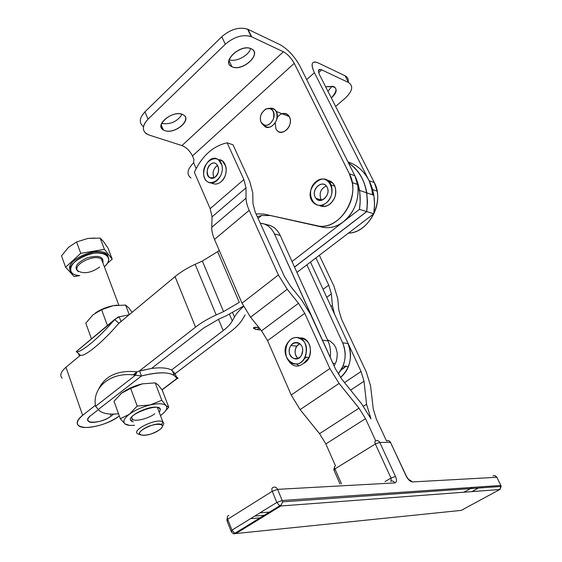 <?xml version="1.0" encoding="UTF-8"?>
<svg xmlns="http://www.w3.org/2000/svg" width="562" height="562" viewBox="0 0 562 562"><rect width="100%" height="100%" fill="white"/><g stroke="black" fill="none" stroke-linecap="round" stroke-linejoin="round"><path stroke-width="0.84" d="M159.362 429.909C169.471 422.722 152.548 422.322 142.551 429.67C132.646 436.941 149.682 437.025 159.362 429.909C151.614 434.574 145.242 436.203 140.247 434.791C134.592 431.707 156.77 421.177 161.652 424.647C163.233 425.799 162.474 427.549 159.362 429.909M162.481 425.982C164.09 424.134 164.202 422.757 162.818 421.844C157.086 417.707 130.946 430.141 137.655 433.78L137.669 433.787C130.897 430.162 157.128 417.685 162.832 421.858C164.202 422.764 164.09 424.141 162.481 425.982M108.115 256.834L106.408 254.066C97.914 245.341 63.843 260.803 70.405 270.364C63.077 258.871 106.274 243.437 108.115 256.834M79.825 275.612C76.256 275.436 73.615 274.565 71.908 273.006C61.195 264.365 97.521 246.001 106.913 255.394C109.948 258.464 109.091 262.271 104.342 266.817C115.386 257.27 103.31 248.931 86.204 255.19C68.978 261.182 65.066 275.303 79.825 275.612M94.929 238.063L87.827 238.443L100.162 238.098L103.52 241.583L107.988 248.067L112.203 259.117L107.988 248.067L103.52 241.583L100.162 238.098L104.434 249.345L80.766 253.336L76.565 241.969L68.424 247.385L61.518 255.893L65.599 267.189L80.766 253.336L104.434 249.345L112.203 259.117L107.23 263.529L112.203 259.117L104.434 249.345L100.162 238.098L87.834 238.443M79.579 275.598L74.17 276.56L65.599 267.189L61.518 255.893L68.416 247.392L76.565 241.969L80.766 253.336L65.599 267.189L74.17 276.56L79.579 275.598M87.827 238.443L76.565 241.969L87.82 238.443M102.67 262.384L101.525 259.349C95.28 253.048 70.974 265.32 78.174 271.088C70.974 265.313 95.28 253.048 101.525 259.349L102.67 262.384M78.364 271.615C73.474 267.449 76.418 262.847 87.201 257.803C98.729 254.895 103.949 256.581 102.853 262.868C103.949 256.581 98.729 254.895 87.201 257.803C76.418 262.847 73.474 267.449 78.364 271.615M99.678 267.02C91.416 272.788 84.251 274.144 78.174 271.088M372.009 189.387L372.522 194.782L371.608 187.413L369.108 180.732C364.113 171.199 357.053 164.912 347.92 161.87C357.053 164.912 364.113 171.199 369.108 180.732L314.418 72.695L306.683 79.579L314.418 72.695C311.13 65.719 311.327 62.143 314.994 61.961L318.169 62.909L345.075 75.779C347.527 77.022 348.573 79.031 348.208 81.813C348.573 79.031 347.527 77.022 345.075 75.779L318.169 62.909C311.699 60.478 310.449 63.738 314.418 72.695L369.108 180.732L374.313 182.573L319.743 75.168C317.593 70.355 318.254 68.585 321.717 69.857L320.066 69.365C318.064 69.449 317.959 71.388 319.743 75.168L374.313 182.573L369.199 180.774M318.689 72.54L321.717 69.857L318.689 72.54M335.612 106.401L345.258 98.146C352.522 91.213 353.624 86.007 348.58 82.53L321.717 69.857L348.58 82.53L345.075 75.779L348.58 82.53C353.624 86.007 352.522 91.213 345.258 98.146L335.612 106.401M325.658 86.808C337.123 85.354 339.019 89.084 331.348 97.999C336.835 92.885 337.636 89.063 333.758 86.541L325.658 86.808M327.934 91.29L332.149 86.084L327.934 91.29M192.794 163.697L193.623 162.699L196.159 168.558L193.623 162.699L193.939 159.355L192.464 155.948L294.242 63.337C291.299 58.041 287.688 54.191 283.396 51.774L251.657 36.804L247.561 29.147C239.145 26.695 230.553 29.231 221.779 36.748L144.933 111.859L148.017 119.179L225.313 44.243L221.779 36.748L225.313 44.243C234.136 36.741 242.756 34.191 251.172 36.593L251.657 36.804C243.234 34.057 234.452 36.537 225.313 44.243L148.017 119.179L144.933 111.859C139.292 118.013 138.8 122.938 143.465 126.633C138.8 122.938 139.292 118.013 144.933 111.859L221.779 36.748C230.863 29.027 239.616 26.562 248.046 29.364L279.806 44.56C287.751 49.063 294.425 56.186 299.841 65.937C294.425 56.186 287.751 49.063 279.806 44.56L248.046 29.364L251.657 36.804L283.396 51.774L181.983 145.572L283.396 51.774C287.688 54.191 291.299 58.041 294.242 63.337L349.367 173.763L352.205 182.601C356.856 205.285 335.373 230.834 316.961 225.678L263.683 214.017L322.574 227.21C329.683 228.643 336.624 226.823 343.403 221.772C354.65 212.043 359.413 199.615 357.685 184.484L354.854 175.702L349.367 173.763L354.854 175.702L299.841 65.937L354.854 175.702L359.687 191.719L360.2 201.119L359.455 209.345L366.649 211.579L294.523 267.034L366.649 211.579L367.4 202.081L366.677 192.822C364.246 179.222 358.156 169.218 348.391 162.804C363.073 173.208 369.164 189.464 366.649 211.579L359.455 209.345C361.261 196.911 359.729 185.699 354.854 175.702C362.279 189.661 356.673 211.979 343.403 221.772L359.455 209.345L343.403 221.772C336.624 226.823 329.683 228.643 322.574 227.21L263.683 214.017L256.054 213.911L263.683 214.017L316.961 225.678C338.753 232.078 361.837 196.047 349.367 173.763L294.242 63.337L192.464 155.948C189.9 150.869 186.408 147.406 181.983 145.572C186.408 147.406 189.9 150.869 192.464 155.948L193.939 159.355L193.623 162.699L192.794 163.697C187.118 169.865 186.521 174.634 191.01 178.006M257.354 216.777L261.562 215.506L269.43 215.569L261.562 215.506L258.077 218.372L261.562 215.506L257.354 216.777M148.979 135.013L146.549 133.904C141.828 130.258 142.319 125.354 148.017 119.179C141.512 126.576 141.835 131.852 148.979 135.013L181.983 145.572L148.979 135.013M229.085 59.649C235.689 62.487 248.748 55.75 250.61 48.522C248.748 55.75 235.689 62.487 229.085 59.649M161.596 123.387C170.328 124.771 177.163 121.736 182.095 114.304C177.283 121.631 170.518 124.687 161.807 123.464L161.596 123.387M232.162 66.829C220.845 62.263 240.199 43.646 251.214 48.768C262.096 53.748 242.967 71.627 232.162 66.829C242.84 72.062 262.742 53.235 251.052 48.69C240.29 43.471 220.648 62.284 231.944 66.73L232.162 66.829M164.87 130.637C153.314 127.054 170.792 110.243 182.102 114.304C193.286 118.252 175.955 134.451 164.87 130.637C174.958 134.55 192.59 119.615 183.296 114.845C174.276 109.021 153.637 124.799 163.352 129.948L164.87 130.637M316.968 199.362L316.905 198.632L316.968 199.362M331.854 182.165L329.662 182.481L331.854 182.165M319.897 199.552L320.094 200.451L319.897 199.552M348.503 233.111C365.37 232.808 381.036 210.307 377.123 191.136L374.313 182.573C385.061 201.632 368.686 233.04 348.503 233.111M90.819 415.515C87.763 417.995 86.969 419.933 88.438 421.331C91.374 424.162 105.003 420.973 111.128 416.07L110.405 414.039L111.128 416.07L113.728 414.089L111.128 416.07C100.724 424.451 79.383 424.099 90.819 415.515L98.406 409.628L90.819 415.515M203.5 328.145L151.515 368.454L203.5 328.145L218.864 319.104L203.5 328.145M65.972 367.253L80.457 355.233L65.972 367.253L82.621 415.29C74.634 422.561 75.708 426.628 85.853 427.499C97.626 426.951 108.635 423.214 118.877 416.28L119.306 415.957L118.877 416.28C107.897 424.998 83.633 430.682 78.413 425.56C75.863 423.095 77.268 419.673 82.621 415.29L65.972 367.253C60.794 371.777 59.516 375.437 62.15 378.219M245.116 314.818L242.868 318.766C240.41 322.995 236.342 327.267 230.666 331.587L175.14 373.66L230.666 331.587C236.342 327.267 240.41 322.995 242.868 318.766L245.116 314.818M82.621 415.29L95.428 405.3L82.621 415.29M134.199 375.023L136.306 373.372L134.199 375.023M139.214 371.103L195.541 327.14L175.07 276.609L118.484 323.635L175.07 276.609L195.541 327.14C201.365 322.616 208.249 318.556 216.194 314.952L195.14 264.309C187.378 267.87 180.683 271.973 175.07 276.609C180.683 271.973 187.378 267.87 195.14 264.309L216.194 314.952L223.557 311.629L202.341 261.028L195.14 264.309L202.341 261.028L223.557 311.629L239.3 302.342L217.635 251.664L202.341 261.028L217.635 251.664L239.3 302.342L223.557 311.629L216.194 314.952C208.249 318.556 201.365 322.616 195.541 327.14L139.214 371.11L151.515 368.454L139.559 370.941L141.455 375.985L98.287 409.466C101.315 413.323 108.052 414.763 118.519 413.787C109.759 414.63 103.52 413.716 99.811 411.047L98.287 409.466L141.455 375.985C156.826 372.009 167.736 371.791 174.171 375.332L177.002 378.451L161.961 389.775L177.002 378.451C173.047 371.96 161.196 371.138 141.455 375.985L135.463 375.191L137.023 371.833C118.006 369.965 105.256 375.641 98.772 388.848C105.256 375.641 118.006 369.965 137.023 371.833L133.103 374.896L137.023 371.833L135.463 375.191C111.304 371.194 91.838 387.127 95.568 406.298C91.838 387.127 111.304 371.194 135.463 375.191L95.568 406.298L135.463 375.191L141.455 375.985L139.559 370.941L137.023 371.833L139.214 371.103M229.458 314.277L232.282 320.965L234.473 317.017L232.633 312.669L234.473 317.017C236.349 313.652 239.37 310.14 243.55 306.48C239.37 310.14 236.349 313.652 234.473 317.017L232.282 320.965L229.458 314.277M243.395 306.192L226.156 315.823L218.864 319.104L226.156 315.823L243.395 306.192M223.184 330.639L218.463 319.286L223.184 330.639C227.448 327.365 230.483 324.148 232.282 320.965C230.483 324.148 227.448 327.365 223.184 330.639L171.536 370.014L223.184 330.639M369.192 180.76C374.032 190.595 375.571 201.603 373.793 213.792L306.873 264.814L342.63 342.813L347.983 343.515C352.81 356.835 350.316 368.152 340.495 377.474C343.958 374.699 346.599 371.061 348.412 366.557C351.334 358.626 351.194 350.948 347.983 343.515L342.63 342.813C345.848 350.302 345.981 358.036 343.052 366.017L338.212 374.046C345.546 364.548 347.021 354.137 342.63 342.813L306.873 264.814L373.793 213.792L374.538 204.392L374.004 196.503L369.192 180.76M174.993 373.758L173.883 374.594L174.993 373.758M348.377 162.769C358.191 169.169 364.324 179.201 366.768 192.85L367.492 202.109L366.74 211.6L373.793 213.792L366.74 211.6L294.551 267.098L366.74 211.6C369.255 189.429 363.129 173.152 348.377 162.769M335.479 465.842L325.834 443.931L319.56 433.667L300.108 409.607L291.214 395.03L267.568 340.663L261.548 330.821L250.554 317.193L242.004 303.213L214.501 239.419C212.555 234.853 211.628 230.82 211.726 227.329L212.064 216.848L210.16 208.657L194.361 172.316L210.16 208.657L212.064 216.848L211.726 227.329C211.628 230.82 212.555 234.853 214.501 239.419L242.004 303.213L250.554 317.193L261.548 330.821L298.492 303.276L287.252 289.254L250.554 317.193L287.252 289.254L278.387 274.98L242.004 303.213L278.387 274.98L249.205 210.328L214.501 239.419L249.205 210.328C247.14 205.706 246.086 201.66 246.051 198.189L211.726 227.329L246.051 198.189L246.008 187.778L212.064 216.848L246.008 187.778L243.866 179.559L210.16 208.657L243.866 179.559L227.132 142.797C212.928 146.071 202.004 155.913 194.361 172.316C202.004 155.913 212.928 146.071 227.132 142.797L232.991 144.785L249.704 181.329L252.809 193.033L252.928 203.465L255.155 211.937L284.295 276.174L290.463 286.093L301.618 300.003L310.484 314.249L335.556 369.072L341.977 379.413L361.717 403.973L370.962 418.852L366.557 404.226L364.021 381.24L350.59 390.126L364.021 381.24L361.064 371.503L310.505 262.131L361.064 371.503L344.527 382.582L361.064 371.503L364.021 381.24L366.557 404.226L363.459 406.235L366.557 404.226L370.962 418.852L361.717 403.973L341.977 379.413L335.556 369.072L274.474 233.989L322.307 340.101L310.484 314.249L301.618 300.003L290.463 286.093L284.295 276.174L255.155 211.937L252.928 203.465L252.809 193.033L249.704 181.329L232.991 144.785L227.132 142.797L243.866 179.559L246.008 187.778L246.051 198.189C246.086 201.66 247.14 205.706 249.205 210.328L278.387 274.98L287.252 289.254L298.492 303.276L261.548 330.821L267.568 340.663L304.745 313.322L298.492 303.276L304.745 313.322L267.568 340.663L291.214 395.03L300.108 409.607L319.56 433.667L358.999 408.174L339.097 383.417L300.108 409.607L339.097 383.417L329.866 368.524L291.214 395.03L329.866 368.524L304.745 313.322L329.866 368.524L339.097 383.417L358.999 408.174L319.56 433.667L325.834 443.931L365.518 418.676L358.999 408.174L365.518 418.676L375.767 440.952L365.518 418.676L325.834 443.931L335.479 465.842C334.418 466.053 334.235 467.071 334.924 468.898L341.506 483.889L334.924 468.898C334.235 467.071 334.418 466.053 335.479 465.842M331.376 293.905L326.719 297.333L331.376 293.905L328.742 285.138L315.963 257.965L328.742 285.138L323.052 289.367L328.742 285.138L331.376 293.905L332.388 305.433L331.376 293.905M330.934 306.487L332.388 305.433L330.934 306.487M334.545 314.32L332.388 305.433L334.545 314.32M370.569 385.855L373.231 408.841L376.329 419.027L386.53 440.987L376.329 419.027L373.231 408.841L370.569 385.855L366.312 372.009L370.569 385.855M337.755 298.675L338.83 310.21L341.555 319.244L366.312 372.009L341.555 319.244L338.83 310.21L337.755 298.675L333.969 286.191L337.755 298.675M319.392 255.345L333.969 286.191L319.392 255.345M277.143 117.76C281.857 110.229 291.404 113.475 290.28 122.368C289.451 131.241 279.047 135.772 275.935 128.754L275.19 122.945M327.295 180.339C334.369 182.186 336.961 187.617 335.071 196.637C331.271 205.032 325.967 207.94 319.167 205.376C322.693 207.238 326.318 206.795 330.035 204.055C335.437 198.976 337.038 193.026 334.84 186.191C333.245 182.692 330.723 180.739 327.295 180.339M288.482 360.663C292.718 366.838 297.79 367.717 303.705 363.298C297.79 367.717 292.718 366.838 288.482 360.663M299.082 365.869L296.413 363.951L299.089 365.869M210.659 182.875L212.436 183.395C215.33 184.666 218.246 184.09 221.189 181.652C225.467 177.346 226.992 172.19 225.776 166.176L222.271 160.887L218.52 159.699C227.041 159.208 229.043 175.372 221.189 181.652C217.866 184.35 214.677 184.772 211.607 182.917M297.797 342.651L297.34 343.024M267.962 224.94C273.364 226.128 277.438 229.619 280.199 235.415L292.029 261.534L343.403 221.772L292.029 261.534L280.199 235.415L274.474 233.989L280.199 235.415C277.79 230.28 274.263 226.936 269.627 225.369L263.88 223.887C268.524 225.453 272.057 228.818 274.474 233.989C271.291 227.385 266.557 223.788 260.269 223.198L263.88 223.887M219.222 250.357L217.635 251.664L219.222 250.357M330.224 357.411C330.983 351.517 330.238 346.009 327.976 340.902L322.342 340.165L327.976 340.902L292.029 261.534L327.976 340.902C330.238 346.009 330.983 351.517 330.224 357.411M253.35 328.103C253.574 327.295 255.429 327.112 258.913 327.555C252.317 327.351 251.678 328.032 256.996 329.606L260.88 329.999L255.183 329.234L254.424 327.442M296.947 272.394L306.873 264.814L296.947 272.394M171.536 370.014L175.112 373.589L171.536 370.014C167.209 367.808 160.535 367.288 151.515 368.454C160.535 367.288 167.209 367.808 171.536 370.014M176.292 376.624L177.985 378.156L177.002 378.451L175.112 373.589L177.002 378.451L177.985 378.156L176.292 376.624M158.084 384.815L162.242 390.19L158.084 384.815L155.182 382.87L142.327 383.853L130.679 388.419L121.638 393.119L114.009 401.296L120.317 418.76L124.947 423.853L128.192 425.301L129.246 425.322L124.947 423.853L120.317 418.76L114.009 401.296L121.638 393.119L130.679 388.419L142.327 383.853C134.22 385.806 127.328 388.897 121.638 393.119L120.296 394.222L121.638 393.119C127.328 388.897 134.22 385.806 142.327 383.853L155.182 382.87L158.084 384.815L156.482 383.741M95.568 406.298L98.287 409.466L95.568 406.298M118.828 323.227C103.52 341.57 84.131 357.502 80.359 355.198C84.131 357.502 103.52 341.57 118.828 323.227L114.655 319.455C99.298 337.797 79.945 353.814 76.256 351.58L80.359 355.198L76.256 351.58C79.945 353.814 99.298 337.797 114.655 319.455L76.256 351.58L118.027 317.052L129.028 314.868L119.221 316.792L120.999 321.534L119.221 316.792L114.655 319.455L118.828 323.227L120.697 321.787L118.828 323.227M76.825 351.11L76.256 351.58L76.825 351.11M79.53 355.992L80.359 355.198L79.53 355.999M78.532 353.589L79.411 356.09L78.532 353.589M299.581 338.015C311.215 336.146 314.889 358.219 303.705 363.298L309.079 357.544C312.303 346.733 309.451 340.207 300.515 337.98M341.029 370.147L346.059 366.319M296.624 337.474C283.072 337.235 281.667 363.698 295.24 364C308.974 364.562 310.379 337.425 296.624 337.474C305.573 339.708 308.433 346.262 305.201 357.137C297.235 374.081 277.263 355.634 288.327 341.921C290.624 339.005 293.392 337.523 296.624 337.474M302.686 350.857C302.173 361.45 288.587 361.057 289.24 350.597C289.69 340.143 303.276 340.277 302.686 350.857C303.368 343.277 294.818 339.441 290.968 345.482C284.555 354.025 296.518 364.991 301.548 355.036L302.686 350.857M346.276 366.052L341.717 368.925L346.276 366.052M306.283 357.249L304.14 358.956L306.283 357.249M298.085 358.465C294.607 355.015 294.186 350.92 296.806 346.178L299.771 343.67C296.989 345.103 295.429 347.632 295.092 351.257C295.015 354.369 296.012 356.772 298.085 358.465M326.283 202.91C338.76 193.117 328.159 171.515 316.041 181.631C303.894 191.326 313.996 212.71 326.283 202.91C321.415 206.317 317.066 206.177 313.238 202.489C301.913 190.595 324.218 168.326 331.102 184.954C333.308 191.818 331.699 197.803 326.283 202.91M315.127 197.051C311.032 188.727 323.129 178.885 327.196 187.35C331.355 195.801 319.061 205.566 315.127 197.051L315.921 198.33C320.691 205.074 331.306 194.747 327.161 187.279C323.22 178.632 310.779 188.86 315.127 197.051M320.769 198.793C319.075 192.787 320.93 188.523 326.339 186.008C320.93 188.523 319.075 192.787 320.769 198.793L321.71 200.248L320.769 198.793M221.814 164.94C218.056 151.129 200.255 162.832 204.048 176.349C207.547 190.139 225.65 178.786 221.814 164.94C224.765 174.185 215.379 186.212 208.46 182.243C197.157 177.332 208.059 152.056 218.309 159.629L221.814 164.94M214.712 177.459C207.673 181.997 204.027 168.389 211.045 163.928C218.063 159.271 221.828 173.012 214.712 177.459C219.447 172.717 219.932 168.129 216.152 163.711C209.809 159.229 203.128 174.663 209.991 177.852L214.712 177.459M216.988 165.769C213.082 169.176 212.106 173.194 214.073 177.817C212.043 172.696 213.258 168.544 217.719 165.361M327.815 340.059L329.887 341.029L327.815 340.059M330.07 341.057L333.912 344.45L335.816 347.653L337.27 353.196L336.982 358.001L337.27 353.196L335.816 347.653L333.912 344.45L330.07 341.057M337.01 357.797L336.336 360.888L337.01 357.797M335.275 363.607L336.519 360.909L335.254 363.537M334.973 364.562L334.046 365.764L334.973 364.562M288.728 115.709L287.688 115.976L288.728 115.709M323.986 206.5L322.778 205.362M132.084 312.324L128.775 307.871L125.614 305.068L129.26 314.671L125.614 305.068L113.032 305.7L101.589 309.697L107.426 325.503L101.589 309.697L113.032 305.7C106.436 307.049 100.542 309.479 95.364 312.999C100.542 309.479 106.436 307.049 113.032 305.7L125.614 305.068L128.775 307.871L132.084 312.324M85.803 323.164L93.032 314.797L101.589 309.697L93.032 314.797L85.803 323.164L91.465 338.851L85.803 323.164M117.008 305.138L113.032 305.7L117.008 305.138M158.273 409.761L157.388 407.443L158.273 409.761M154.761 413.794C148.459 418.648 135.287 421.914 132.302 419.308L131.62 417.081L132.4 419.371M160.999 415.185L160.458 415.571L160.999 415.185C166.296 411.159 167.961 407.956 165.994 405.567L168.755 407.239L163.844 412.803L168.755 407.239L162.242 390.19L168.755 407.239L165.994 405.567L161.793 400.263L165.994 405.567C167.961 407.956 166.296 411.159 160.999 415.185M155.182 382.87L161.793 400.263L155.182 382.87M137.184 406.031L150.23 404.942L161.793 400.263L150.23 404.942L137.184 406.031L130.679 388.419L137.184 406.031L129.358 414.25L137.184 406.031M120.317 418.76L129.358 414.25L120.317 418.76M124.947 423.853C122.607 421.612 124.083 418.409 129.358 414.25C135.126 410.084 142.081 406.979 150.23 404.942C157.599 403.305 162.692 403.376 165.502 405.16L165.994 405.567C163.458 403.404 158.203 403.193 150.23 404.942C142.081 406.979 135.126 410.084 129.358 414.25C124.083 418.409 122.607 421.612 124.947 423.853C126.738 425.244 129.941 425.715 134.557 425.272C130.419 425.673 127.391 425.329 125.481 424.233L124.947 423.853M133.306 421.865C117.641 417.208 168.221 398.374 159.194 412.206C160.542 410.344 160.472 408.946 158.976 408.019C152.471 403.467 124.455 416.856 131.501 421.114L133.306 421.865M261.133 122.27C265.053 130.897 277.445 120.022 273.308 111.466C269.254 102.895 257.059 113.847 261.133 122.27C259.939 119.397 260.143 116.341 261.759 113.088L265.559 109.077C272.036 107.44 274.678 110.707 273.49 118.87C269.479 126.134 265.362 127.265 261.133 122.27M263.353 124.82C268.053 129.141 272.415 127.686 276.441 120.458C278.204 112.33 275.9 108.297 269.528 108.354C272.437 107.742 274.67 108.775 276.237 111.431C281.309 120.015 268.531 133.222 263.388 124.869M276.546 129.794C281.667 138.041 294.362 125.08 289.304 116.615C287.596 113.784 285.166 112.822 282.033 113.728M250.483 518.698L261.681 517.721L250.483 518.698M271.053 511.975L259.904 512.881L271.053 511.975M280.824 505.983L235.892 533.535L461.262 510.38L499.758 489.516L280.824 505.983L499.758 489.516L461.262 510.38L235.892 533.535L280.824 505.983L279.75 505.765L276.827 502.435L231.951 530.142L227.701 519.239L226.971 520.707L227.701 519.239L231.951 530.142L234.804 533.352L235.892 533.535L234.804 533.352L231.951 530.142L231.207 531.575L231.951 530.142L276.827 502.435L279.75 505.765L280.824 505.983L282.538 501.845L280.824 505.983M471.939 491.609L478.395 488.055M459.442 510.563L461.262 510.38L459.442 510.563M231.762 531.561L231.207 531.575C233.209 533.851 234.41 534.441 234.804 533.352L279.75 505.765C280.789 505.589 281.724 504.283 282.538 501.845L282.187 500.475L282.538 501.845L501.178 486.453L500.861 485.449L282.187 500.475L276.827 502.435L272.24 491.293L227.701 519.239C226.999 517.033 227.364 515.754 228.804 515.417C227.364 515.754 226.999 517.033 227.701 519.239L272.24 491.293L276.827 502.435L282.187 500.475L277.586 489.354L272.24 491.293L277.586 489.354L282.187 500.475L500.861 485.449L501.178 486.453L499.758 489.516L501.072 485.779M233.462 533.598L235.892 533.535M501.023 485.835L496.878 477.293L500.861 485.449L496.878 477.293L494.89 475.705M499.758 489.516L500.194 489.221M386.937 441.058L386.53 440.987C388.173 440.215 389.494 440.685 390.499 442.413L406.108 475.937C408.068 479.674 410.19 481.669 412.459 481.929L409.846 480.025L412.459 481.929L496.78 477.293C495.803 475.733 494.539 475.276 492.979 475.937C494.539 475.276 495.803 475.733 496.78 477.293L412.459 481.929C410.19 481.669 408.068 479.674 406.108 475.937L390.499 442.413L379.764 442.399L395.472 476.421C397.011 480.236 396.772 482.4 394.756 482.906L277.586 489.354C276.483 487.226 275.022 486.601 273.188 487.472C271.79 487.774 271.474 489.045 272.24 491.293C271.474 489.045 271.79 487.774 273.188 487.472C275.022 486.601 276.483 487.226 277.586 489.354L394.756 482.906C393.709 481.086 392.339 480.552 390.632 481.311C392.339 480.552 393.709 481.086 394.756 482.906C396.772 482.4 397.011 480.236 395.472 476.421L391.004 478.072L384.984 481.606L391.004 478.072L375.346 444.001L334.924 468.898L375.346 444.001L379.764 442.399L390.499 442.413C389.494 440.685 388.173 440.215 386.53 440.987L386.937 441.058M390.822 443.109L406.277 475.937C409.389 481.058 408.834 479.231 409.698 480.187L408.813 479.906M375.767 440.952C377.425 440.165 378.753 440.65 379.764 442.399C378.753 440.65 377.425 440.165 375.767 440.952C374.749 441.128 374.608 442.146 375.346 444.001L391.004 478.072L391.194 481.058L391.004 478.072L395.472 476.421L379.764 442.399L375.346 444.001C374.608 442.146 374.749 441.128 375.767 440.952M227.526 520.707L226.971 520.707L230.954 530.921M334.341 470.345L334.924 468.898L334.032 470.331L340.01 483.966M481.311 486.79L481.817 487.816M140.247 434.791L137.669 433.787M161.652 424.647L162.818 421.844M106.408 254.066L106.913 255.394M118.751 305.011L101.603 259.377C101.82 260.255 103.036 258.225 102.698 262.454M318.478 70.777L320.066 69.365M352.205 182.601L357.685 184.484M251.172 36.593L247.561 29.147M163.352 129.948L161.146 124.771M231.944 66.73L228.91 60.274M372.585 189.584L377.123 191.136M88.438 421.331L87.749 419.357M359.497 190.413L366.677 192.822M366.768 192.85L373.814 195.218M343.052 366.017L348.412 366.557M256.996 329.606L259.307 328.046M162.053 389.916L177.156 378.542M174.171 375.332L172.267 370.428M178.013 378.5L177.55 377.762M120.556 321.878L118.589 323.508M80.422 355.219L79.579 355.929M290.961 345.482L296.806 346.178M305.201 357.137L309.079 357.544M294.636 342.694L299.16 343.249M315.921 198.33L321.562 200.065M331.102 184.954L334.84 186.191M209.991 177.852L211.551 178.316M218.309 159.629L222.271 160.887M332.915 363.291L335.31 363.537M162.832 421.858L157.402 407.457M132.302 419.308L131.501 421.114M157.29 407.387L158.976 408.019M276.237 111.431L289.304 116.615M388.672 440.72L390.674 442.42M463.91 492.214L472.642 487.387M227.196 518.41L226.9 519.829M334.074 468.041L333.884 469.713M254.734 516.078L265.91 515.129"/></g></svg>
